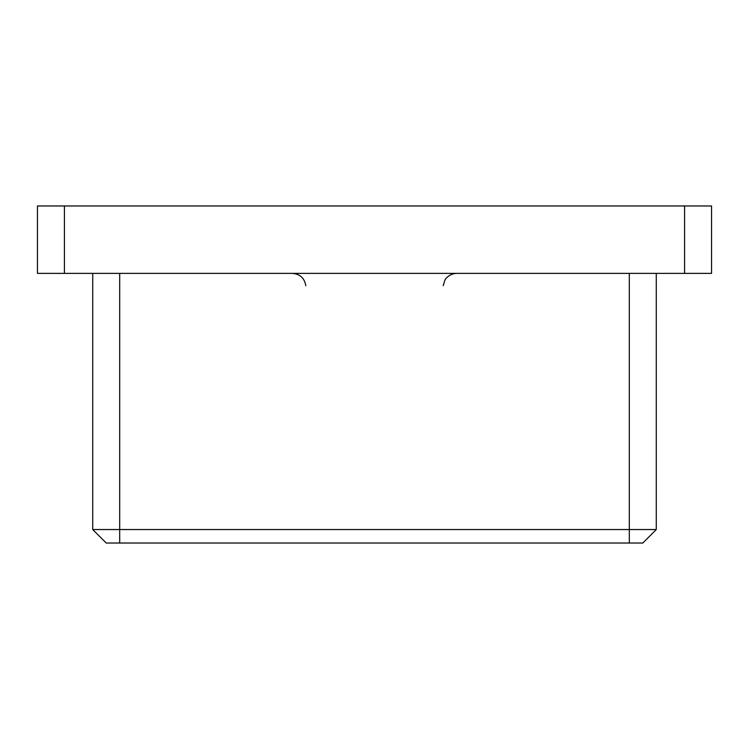<?xml version="1.0" encoding="UTF-8"?>
<svg xmlns="http://www.w3.org/2000/svg" width="749" height="749" viewBox="0 0 749 749"><rect width="100%" height="100%" fill="white"/><g stroke="black" fill="none" stroke-linecap="round" stroke-linejoin="round"><path stroke-width="1.12" d="M711.55 273.385L684.586 273.385L684.586 205.975L711.55 205.975L711.55 273.385M64.414 273.385L37.45 273.385L37.45 205.975L64.414 205.975L64.414 273.385L684.586 273.385M64.414 205.975L684.586 205.975M656.274 273.385L656.274 529.543L642.792 543.025L106.208 543.025L92.726 529.543L92.726 273.385M92.726 529.543L656.274 529.543M119.69 273.385L119.69 543.025M629.31 543.025L629.31 273.385M305.807 285.687C304.497 278.132 300.021 274.031 292.382 273.385M443.193 285.687L444.906 280.201C444.185 280.688 448.67 273.469 456.618 273.385"/></g></svg>
